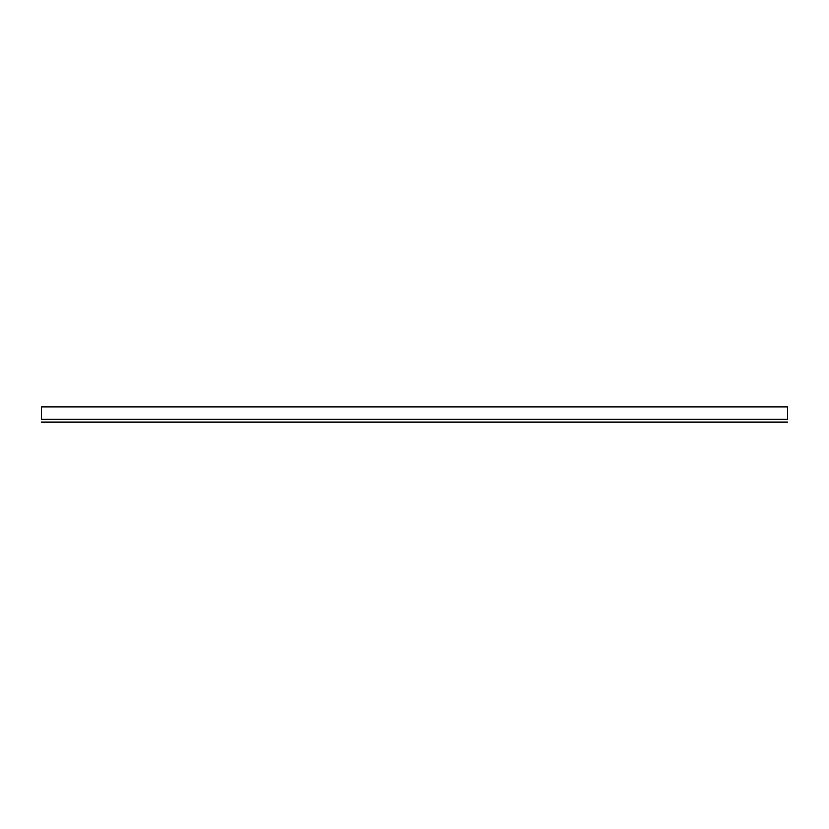 <?xml version="1.0" encoding="UTF-8"?>
<svg xmlns="http://www.w3.org/2000/svg" width="829" height="829" viewBox="0 0 829 829"><rect width="100%" height="100%" fill="white"/><g stroke="black" fill="none" stroke-linecap="round" stroke-linejoin="round"><path stroke-width="1.24" d="M787.55 406.884L41.45 406.884L787.55 406.884L787.55 419.319L41.45 419.319L41.45 406.884L41.45 419.319L787.55 419.319L787.55 406.884M787.55 422.116L41.45 422.116L787.55 422.116"/></g></svg>
